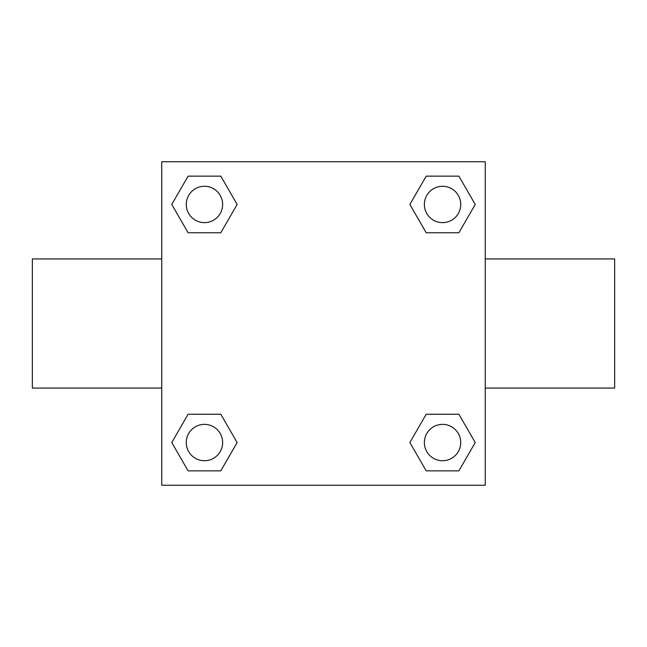 <?xml version="1.0" encoding="UTF-8"?>
<svg xmlns="http://www.w3.org/2000/svg" width="647" height="647" viewBox="0 0 647 647"><rect width="100%" height="100%" fill="white"/><g stroke="black" fill="none" stroke-linecap="round" stroke-linejoin="round"><path stroke-width="0.97" d="M220.797 232.758L188.107 232.758L171.77 204.452L188.107 176.146L220.797 176.146L237.134 204.452L220.797 232.758L188.107 232.758L209.668 232.758M209.668 414.242L220.797 414.242L237.134 442.548L220.797 470.854L188.107 470.854L171.77 442.548L188.107 414.242L220.797 414.242M437.332 232.758L426.203 232.758L409.866 204.452L426.203 176.146L458.893 176.146L475.23 204.452L458.893 232.758L426.203 232.758M426.203 414.242L458.893 414.242L475.23 442.548L458.893 470.854L426.203 470.854L409.866 442.548L426.203 414.242L458.893 414.242L437.332 414.242M161.75 161.75L485.25 161.75L485.25 485.25L161.75 485.25L161.75 161.75M485.25 388.071L614.65 388.071L614.65 258.929L485.25 258.929M161.75 258.929L32.35 258.929L32.35 388.071L161.75 388.071M458.893 470.854L426.203 470.854L458.893 470.854M460.729 442.548A18.181 18.181 0 0 0 433.458 426.802A18.181 18.181 0 0 0 433.458 458.294A18.181 18.181 0 0 0 460.729 442.548M220.797 470.854L188.107 470.854L220.797 470.854M222.633 442.548A18.181 18.181 0 0 0 195.362 426.802A18.181 18.181 0 0 0 195.362 458.294A18.181 18.181 0 0 0 222.633 442.548M426.203 176.146L458.893 176.146L426.203 176.146M460.729 204.452A18.181 18.181 0 0 0 433.458 188.706A18.181 18.181 0 0 0 433.458 220.198A18.181 18.181 0 0 0 460.729 204.452M188.107 176.146L220.797 176.146L188.107 176.146M222.633 204.452A18.181 18.181 0 0 0 195.362 188.706A18.181 18.181 0 0 0 195.362 220.198A18.181 18.181 0 0 0 222.633 204.452"/></g></svg>
